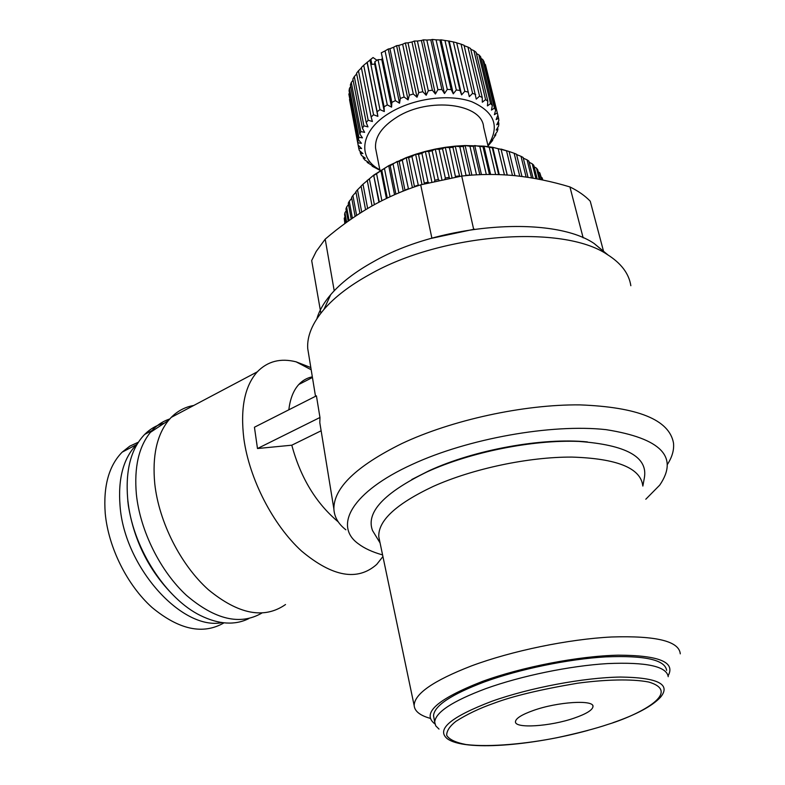 <?xml version="1.0" encoding="UTF-8"?>
<svg xmlns="http://www.w3.org/2000/svg" width="785" height="785" viewBox="0 0 785 785"><rect width="100%" height="100%" fill="white"/><g stroke="black" fill="none" stroke-linecap="round" stroke-linejoin="round"><path stroke-width="1.18" d="M380.068 542.935L372.532 530.562C365.692 512.487 383.914 492.911 427.197 471.814C470.431 452.072 532.937 439.531 578.849 441.425C626.194 444.899 648.037 456.998 644.377 477.722L642.856 486.072M379.548 540.433L378.792 536.832C377.977 520.72 396.14 503.911 433.261 486.406C472.688 468.704 528.629 456.841 571.971 457.086C616.902 458.509 640.491 467.988 642.738 485.522M345.861 529.796C338.296 523.909 334.302 516.962 333.88 508.935C333.654 487.936 356.272 466.162 401.724 443.623C451.611 420.063 523.615 404.334 579.821 404.883C637.979 407.081 669.193 419.759 673.481 442.926C674.227 449.726 672.264 456.811 667.584 464.161M630.836 285.72C629.011 273.592 621.112 263.161 607.119 254.418C562.845 224.245 441.975 233.253 370.01 274.289C350.081 285.249 334.724 296.975 323.92 309.467C312.332 323.185 306.925 336.206 307.72 348.53L308.858 355.477M319.966 417.492L257.48 448.529L254.438 427.226L316.424 395.836L319.966 417.492L319.809 422.664L320.859 429.101M607.933 254.919L594.098 243.468C552.287 214.992 440.513 223.205 373.66 261.591C355.144 271.855 340.818 282.885 330.701 294.669C323.754 302.833 319.142 310.86 316.885 318.749M382.58 554.926C372.443 552.09 364.328 548.352 358.254 543.72C333.282 525.734 351.896 491.891 412.066 464.475C467.831 438.589 551.639 423.606 606.059 429.65C661.098 438.373 678.986 456.87 659.734 485.12L645.8 499.231M310.831 367.586L296.092 361.826C280.51 357.911 267.577 361.257 257.294 371.835C244.665 386.043 240.19 408.377 243.87 438.835C249.385 479.076 273.062 525.047 301.577 551.07C332.536 576.946 357.577 581.391 376.721 564.405L382.923 556.545M312.332 376.829C307.112 377.85 302.598 380.411 298.8 384.493C293.443 390.38 290.126 398.819 288.841 409.809M193.709 405.482C185.103 406.973 177.606 410.947 171.218 417.394L168.559 420.358C156.784 435.076 152.182 456.203 154.763 483.727C158.904 521.946 180.648 564.896 208.368 589.702C238.522 614.459 264.241 619.394 285.524 604.529M411.791 479.498L428.973 470.794C474.297 449.776 542.621 437.363 587.415 441.926M169.737 418.984C162.289 421.437 155.852 425.882 150.426 432.339C138.7 446.832 134.019 467.477 136.374 494.295C140.103 530.601 160.248 571.205 186.516 595.413C215.08 619.689 240.181 625.586 261.798 613.105M164.251 423.203C156.843 425.058 150.308 428.796 144.656 434.419C130.987 448.647 125.325 470.166 127.69 498.985L128.279 503.921C133.95 549.441 166.341 598.965 200.489 615.538C218.819 624.477 234.95 625.488 248.884 618.56M144.656 434.419L153.468 429.768L152.045 431.259M430.082 718.314C419.946 715.429 414.647 711.181 414.166 705.578C414.303 693.901 433.408 680.673 471.461 665.906C511.83 650.863 568.35 639.176 611.535 636.988C656.24 635.575 679.153 641.198 680.281 653.846M434.91 723.937C421.251 713.418 437.019 699.258 482.235 681.478C522.064 666.926 578.633 655.985 618.325 655.171C659.106 655.318 675.699 662.187 668.123 675.777M439.001 729.079L435.753 725.86L434.694 722.092C435.518 712.27 452.543 701.123 485.748 688.651C521.005 675.914 569.841 665.827 607.423 663.59C646.389 661.932 666.651 666.308 668.212 676.699M434.007 718.304L433.526 715.665C434.321 705.705 451.287 694.46 484.414 681.92C519.582 669.105 568.311 659.037 605.843 656.878C644.76 655.318 665.023 659.812 666.622 670.351M138.395 442.171L129.78 446.155L122.146 452.16C108.85 465.78 103.208 486.209 105.239 513.449C108.389 547.449 127.19 585.178 152.045 607.482C179.117 629.835 203.109 634.957 224.01 622.848M137.375 443.79L136.531 444.604C123.382 458.195 117.887 478.664 120.056 506.021C124.472 567.261 182.022 630.865 222.106 622.613M533.309 710.494C557.644 701.731 594.363 699.474 592.999 706.588C592.479 710.101 586.267 713.918 574.345 718.059C550.344 726.488 514.479 728.833 515.47 721.66C515.863 718.324 521.809 714.605 533.309 710.494M367.635 208.486L363.004 184.23L373.67 175.173L388.722 165.674L390.174 165.704L395.895 194.111M381.873 200.685L376.574 173.642L388.722 165.674L394.551 194.7M488.211 146.628L483.599 127.082C482.324 103.443 428.895 96.653 396.837 117.2C381.873 126.699 374.779 136.992 375.554 148.08L376.143 151.063M487.966 145.618C500.114 126.591 494.717 111.961 471.775 101.726C449.324 93.582 413.626 98.321 390.027 112.706C360.197 130.251 356.753 157.883 379.832 169.766M384.081 106.829L387.28 104.886L378.036 59.64L374.896 61.613L384.081 106.829L384.307 111.539L379.96 109.615L377.134 111.745L377.879 116.366L373.552 114.747L363.71 65.234L373.052 57.54L376.986 60.278M363.71 65.234L361.355 67.549L371.148 117.024L373.552 114.747M371.148 117.024L372.394 121.508L368.165 120.193L358.46 70.787L361.424 67.912M358.46 70.787L356.557 73.211L366.222 122.558L368.165 120.193M366.222 122.558L367.959 126.876L363.887 125.835L354.3 76.567L356.694 73.908M354.3 76.567L352.877 79.04L362.435 128.249L363.887 125.835M362.435 128.249L364.632 132.361L360.786 131.566L351.287 82.445L353.093 80.148M351.287 82.445L350.375 84.937L359.834 133.99L360.786 131.566M359.834 133.99L362.444 137.866L358.882 137.287L349.472 88.332L350.679 86.527M349.472 88.332L349.06 90.795L358.451 139.681L358.882 137.287M358.451 139.681L361.443 143.292L358.205 142.899L348.854 94.112L349.482 92.993M348.854 94.112L358.205 142.899M358.284 145.225L361.6 148.551L358.745 148.306L349.521 99.489M379.93 170.276L372.178 166.214L373.287 166.243L367.252 162.446L368.832 162.466L364.858 160.032L363.327 158.158L365.349 158.217L361.542 155.479L360.462 153.418L362.925 153.556L359.334 150.514L358.745 148.306M321.134 430.788L291.794 445.193C300.567 477.722 316.061 503.283 338.257 521.888M257.48 448.529L291.794 445.193M334.214 290.774L325.196 239.16L316.227 251.406L311.684 260.551L320.859 313.205M474.513 229.151L431.014 238.424M583.157 237.855L569.93 186.938C578.28 191.02 585.051 195.779 590.251 201.215L603.577 251.445M431.848 237.973L420.691 184.838C403.568 190.255 386.966 197.506 370.893 206.592C354.869 215.885 339.63 226.737 325.196 239.16M473.61 229.083L461.708 176.056L420.691 184.838M569.93 186.938C551.757 181.433 533.555 177.685 515.313 175.703C497.121 173.927 479.252 174.044 461.708 176.056M127.798 500.859L128.367 505.628C134.382 542.386 150.327 573.197 176.203 598.082M390.174 165.704L397.2 161.445L399.163 161.445L404.991 190.392M408.494 189.057L402.263 160.14L399.163 161.445M405.031 190.137L408.161 188.832M388.722 165.674L406.198 157.618L408.651 157.648L414.5 186.899M418.405 185.584L411.889 156.49L408.651 157.648M414.617 186.359L417.895 185.201M402.263 160.14L406.198 157.618L415.608 154.262L418.542 154.331L424.391 183.798M428.688 182.65L427.992 182.061L421.888 153.34L418.542 154.331M424.606 183.052L427.992 182.061M411.889 156.49L415.608 154.262L425.333 151.407L428.708 151.544L434.89 180.265L434.547 181.188M439.07 180.148L438.344 179.461L432.133 150.74L428.708 151.544M434.89 180.265L438.344 179.461M421.888 153.34L425.333 151.407L435.263 149.081L439.06 149.327L445.33 178.028L444.938 178.911M449.412 178.058L442.504 148.718L439.06 149.327M445.33 178.028L448.814 177.41M432.133 150.74L435.263 149.081L445.281 147.315L449.452 147.688L455.506 176.998M459.627 176.36L452.896 147.286L449.452 147.688M455.83 176.36L459.303 175.948M442.504 148.718L445.281 147.315L455.271 146.128L459.794 146.667L466.074 175.614M469.822 175.281L463.179 146.461L459.794 146.667M466.261 175.3L469.685 175.084M390.066 196.721L384.503 168.765M398.878 192.845L393.099 164.242M452.896 147.286L455.271 146.128L465.132 145.539L483.982 146.147L492.784 147.325L508.346 151.26M381.795 170.345L387.27 198.026M397.2 161.445L403.245 191.079M374.376 204.64L369.382 178.813L373.67 175.173L379.302 202M376.574 173.642L374.102 175.32M367.243 180.334L372.051 205.935M369.382 178.813L367.174 180.589M363.004 184.23L361.08 186.065L365.575 209.723M361.699 212.107L357.499 189.813L355.87 191.697L359.913 213.235M357.499 189.813L361.11 186.202M356.616 215.384L352.907 195.524L351.592 197.427L355.114 216.375M352.907 195.524L355.958 192.178M352.406 218.22L349.266 201.284L348.275 203.187L351.199 219.054M349.266 201.284L351.749 198.281M349.089 220.536L346.607 207.034L345.94 208.928L348.187 221.174M346.607 207.034L348.511 204.473M346.676 222.253L344.929 212.715L344.586 214.58L346.067 222.695M344.929 212.715L346.263 210.704M345.164 223.352L344.232 218.279L344.86 223.578M344.232 218.279L345.017 216.945M344.546 223.804L344.782 223.156M541.375 177.233L542.68 180M542.827 180.03L542.131 177.802M538.225 171.807L539.795 172.847L541.532 179.765M542.033 179.863L539.795 172.847M534.143 166.803L536.489 168.167L539.275 179.314M540.149 179.48L537.696 169.688L536.489 168.167M529.159 162.24L532.24 163.829L535.939 178.676M537.166 178.901L533.751 165.223L532.24 163.829M523.291 158.158L527.069 159.855L531.533 177.901M533.113 178.175L528.884 161.131L527.069 159.855M516.599 154.566L521.014 156.323L526.117 177.047M528.02 177.341L523.124 157.451L521.014 156.323M514.97 175.673L509.112 151.505L514.146 153.261L519.739 176.203M521.956 176.478L516.51 154.223L514.146 153.261M507.169 175.006L501.026 149.071L506.502 150.72L512.468 175.428M508.768 151.387L506.502 150.72M498.632 174.574L492.264 147.698L492.784 147.325L498.171 148.718L504.412 174.839M501.007 149.317L498.171 148.718M489.467 174.447L482.971 146.677L483.982 146.147L489.232 147.295L495.649 174.496M492.264 147.698L489.232 147.295M479.802 174.672L473.247 146.265L474.739 145.549L479.792 146.471L486.308 174.476M482.971 146.677L479.792 146.471M463.179 146.461L465.132 145.539L469.94 146.255L476.495 174.829M473.247 146.265L469.94 146.255M386.416 198.438L380.853 170.267M488.417 145.559L488.084 146.128M488.044 145.961L492.676 140.348L491.773 140.8L495.865 134.824L494.53 135.471L497.199 131.595L497.935 129.231L496.198 130.094L498.612 126.012L498.858 123.667L496.738 124.776L498.848 120.507L498.583 118.221L496.13 119.614L497.876 115.179L485.415 64.576L497.876 115.179M497.101 113.001L494.364 114.688L495.698 110.135L483.992 61.593L482.716 59.493L494.422 108.094L495.698 110.135M494.422 108.094L491.449 110.086L492.342 105.445L480.626 56.736L478.86 54.822L490.566 103.6L492.342 105.445M490.566 103.6L487.416 105.906L487.828 101.226L476.142 52.35L473.914 50.652L485.591 99.597L487.828 101.226M485.591 99.597L482.324 102.227L482.245 97.536L470.588 48.503L467.948 47.061L479.566 96.162L482.245 97.536M479.566 96.162L476.25 99.116L464.072 45.285L461.05 44.127L472.599 93.386L475.661 94.475M472.599 93.386L469.302 96.643L456.693 42.763L469.302 96.643M464.798 91.305L461.6 94.867L459.971 90.442L448.578 40.987L453.337 41.919L464.798 91.305L468.194 92.09M456.311 89.981L453.279 93.817L451.159 89.569L439.885 40.006L440.974 39.829L444.958 40.477L456.311 89.981L459.971 90.442M447.283 89.441L444.487 93.533L441.896 89.49L430.769 39.849L432.329 39.446L436.067 39.839L447.283 89.441L451.159 89.569M437.893 89.706L435.4 94.004L432.378 90.216L421.398 40.506L423.39 39.849L426.824 40.025L437.893 89.706L441.896 89.49M428.325 90.766L426.186 95.25L422.791 91.727L411.968 41.978L414.343 41.036L417.404 41.026L428.325 90.766L432.378 90.216M418.748 92.601L417.021 97.222L413.302 94.004L402.646 44.235L405.354 42.989L408.004 42.832L418.748 92.601L422.791 91.727M409.358 95.191L408.082 99.901L404.098 96.997L393.619 47.228L396.602 45.658L398.78 45.412L409.358 95.191L413.302 94.004M400.34 98.468L399.545 103.227L395.375 100.647L385.062 50.907L388.241 49.013L389.929 48.709L400.34 98.468L404.098 96.997M391.862 102.374L391.578 107.133L381.804 59.621L382.344 57.776L381.304 52.732L391.862 102.374L395.375 100.647M391.578 107.133L387.28 104.886M406.198 157.618L412.41 187.635M379.96 109.615L369.971 60.003M367.203 62.172L377.134 111.745M378.929 202.196L373.67 175.173M374.896 61.613L374.69 64.095L384.307 111.539M374.69 64.095L371.884 64.35L370.863 59.307M377.879 116.366L367.066 62.358M415.608 154.262L421.967 184.475M381.804 59.621L378.036 59.64M425.333 151.407L431.848 181.845M381.618 52.654L385.062 50.907M388.241 49.013L399.545 103.227M435.263 149.081L441.886 179.539M389.929 48.709L393.619 47.228M396.602 45.658L408.082 99.901M445.281 147.315L451.974 177.596M398.78 45.412L402.646 44.235M405.354 42.989L417.021 97.222M455.271 146.128L461.982 176.026M408.004 42.832L411.968 41.978M414.343 41.036L426.186 95.25M465.132 145.539L471.873 175.124M417.404 41.026L421.398 40.506M423.39 39.849L435.4 94.004M474.739 145.549L481.45 174.604M426.824 40.025L430.769 39.849M432.329 39.446L444.487 93.533M360.462 153.418L360.021 151.103M483.982 146.147L490.615 174.447M436.067 39.839L439.885 40.006M440.974 39.829L453.279 93.817M363.327 158.158L363.013 156.549M492.784 147.325L499.25 174.604M444.958 40.477L448.578 40.987M449.177 40.987L461.6 94.867M367.252 162.446L367.056 161.386M501.026 149.071L507.247 175.016M453.337 41.919L456.693 42.763M456.772 42.9L461.05 44.127M372.178 166.214L372.061 165.606M464.171 45.707L467.948 47.061M470.774 49.278L473.914 50.652M476.426 53.537L478.86 54.822M481.038 58.443L482.716 59.493M484.561 63.938L485.415 64.576M497.857 115.228L498.583 118.221M498.347 121.538L498.858 123.667M497.582 127.759L497.935 129.231M495.629 133.872L495.865 134.824M492.558 139.828L492.676 140.348M369.578 60.298L373.052 57.54M588.063 730.374C531.837 745.77 464.583 751.451 447.254 738.695C435.95 729.402 450.865 716.921 491.989 701.231C529.973 687.689 584.06 677.524 620.533 677.053C657.879 677.543 671.204 684.275 660.519 697.237C652.099 706.186 636.242 714.674 612.928 722.71M493.991 703.232C512.605 696.167 540.414 689.505 577.407 683.244C605.029 679.516 631.915 678.74 648.744 682.037C684.01 692.537 635.83 716.008 608.218 724.31C595.305 728.676 578.162 733.151 556.791 737.743C527.461 743.601 490.213 747.497 465.976 744.533C455.506 742.482 449.069 739.411 446.665 735.3C446.685 730.825 449.766 726.174 455.899 721.356C467.046 714.232 479.743 708.188 493.991 703.232M333.88 508.935L319.809 422.664M315.511 396.297L307.72 348.53M594.098 243.468L607.119 254.418M311.184 369.745L296.092 361.826M171.218 417.394L257.294 371.835M150.426 432.339L168.559 420.358M414.166 705.578L378.792 536.832M434.694 722.092L433.526 715.665M122.146 452.16L136.531 444.604M592.999 706.588L592.793 705.705M380.028 170.796L375.554 148.08M298.8 384.493L312.44 377.477M330.701 294.669L323.92 309.467M128.367 505.628L128.279 503.921M400.762 159.855L399.791 161.18"/></g></svg>
